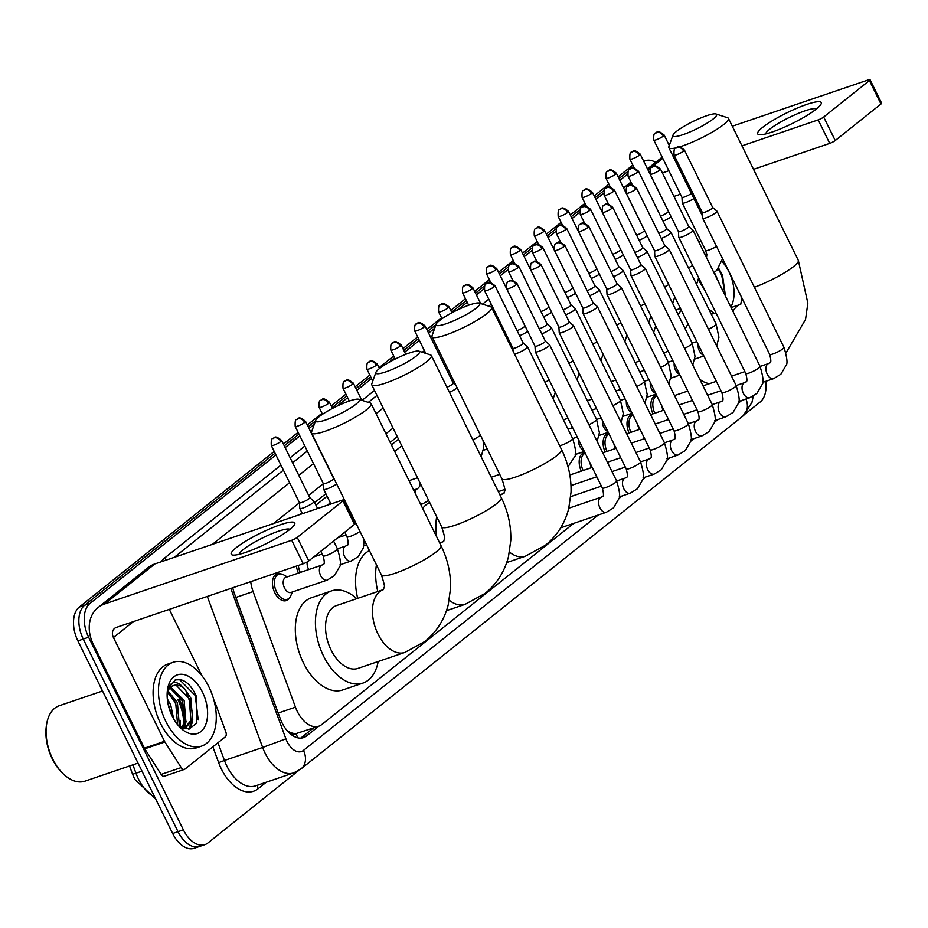 <?xml version="1.0" encoding="UTF-8"?>
<svg xmlns="http://www.w3.org/2000/svg" width="928" height="928" viewBox="0 0 928 928"><rect width="100%" height="100%" fill="white"/><g stroke="black" fill="none" stroke-linecap="round" stroke-linejoin="round"><path stroke-width="1.39" d="M298.433 573.075A14.164 8.503 -108.8 0 1 296.473 566.08M289.374 597.968A14.164 8.503 -108.8 0 1 286.253 600.602A14.164 8.503 -108.8 0 1 274.781 592.702A14.164 8.503 -108.8 0 1 277.124 573.782A14.164 8.503 -108.8 0 1 281.207 573.968M499.612 474.382A14.164 8.503 -108.8 0 1 498.928 472.723M581.264 471.122A14.164 8.503 -108.8 0 1 583.863 452.748A14.164 8.503 -108.8 0 1 584.86 452.516M605.172 452.04A14.164 8.503 -108.8 0 1 607.77 433.654A14.164 8.503 -108.8 0 1 608.768 433.422M629.08 432.947A14.164 8.503 -108.8 0 1 631.678 414.572A14.164 8.503 -108.8 0 1 632.676 414.34M652.987 413.853A14.164 8.503 -108.8 0 1 655.574 395.479A14.164 8.503 -108.8 0 1 656.583 395.247M250.734 581.647A26.564 15.95 71.2 0 0 253.1 591.588L295.452 707.171A26.564 15.95 71.2 0 0 297.262 711.405A26.564 15.95 71.2 0 0 318.768 726.218A26.564 15.95 71.2 0 0 321.761 724.559L573.713 523.38M286.601 730.301L289.687 732.122A8.851 5.313 71.2 0 0 296.009 733.735A26.564 20.764 51.4 0 1 297.679 737.806M296.009 733.735L296.241 733.549A26.564 15.95 -108.8 0 1 289.687 732.122M512.79 347.965L511.896 348.673M398.53 439.199L391.407 444.883M327.085 496.248L315.926 505.157M296.241 733.549L318.768 726.218M401.789 445.823L394.667 451.507M330.345 502.872L327.456 505.18M704.538 289.675L698.262 279.862M232.766 587.772A26.564 15.95 71.2 0 0 234.471 593.7L280.233 718.574A26.564 15.95 71.2 0 0 282.042 722.808A26.564 15.95 71.2 0 0 303.549 737.609A26.564 15.95 71.2 0 0 306.542 735.962L318.733 726.23M313.374 728.051L301.182 737.783A26.564 15.95 -108.8 0 1 300.73 738.12M179.162 699.086A35.415 21.263 -108.8 0 1 184.904 719.977A35.415 21.263 -108.8 0 0 179.162 699.086M185.02 724.35A35.415 21.263 -108.8 0 1 184.753 728.376A35.415 21.263 -108.8 0 0 185.02 724.35M298.549 770.6L207.895 842.995A26.564 15.95 -108.8 0 1 204.891 844.654A26.564 15.95 -108.8 0 1 183.384 829.841L88.624 637.246A26.564 15.95 -108.8 0 1 90.004 603.42L275.941 454.952M765.693 381.362A26.564 15.95 -108.8 0 1 760.241 401.952L745.277 413.9M643.812 161.402A26.564 15.95 -108.8 0 1 645.354 160.718A26.564 15.95 -108.8 0 1 655.632 162.354M285.14 447.609L299.837 435.87M309.047 428.516L314.267 424.351M337.108 406.116L347.652 397.694M356.862 390.34L371.56 378.601M404.678 352.153L419.375 340.425M428.585 333.071L434.756 328.141M457.585 309.906L467.19 302.25M476.4 294.895L484.08 288.759M500.308 275.802L507.987 269.665M524.204 256.708L531.883 250.583M548.112 237.626L555.791 231.49M572.019 218.532L579.698 212.408M595.927 199.45L603.606 193.314M619.834 180.357L627.514 174.22M204.891 844.654L194.172 848.296A26.564 15.95 -108.8 0 1 172.666 833.495L77.894 640.9L83.253 639.067A26.564 15.95 -108.8 0 1 84.645 605.242L275.071 453.189L84.645 605.242A26.564 15.95 -108.8 0 0 83.253 639.067L178.025 831.674L83.253 639.067L88.624 637.246M199.532 846.475A26.564 15.95 -108.8 0 1 178.025 831.674A26.564 15.95 -108.8 0 0 199.532 846.475M284.281 445.846L298.978 434.107L284.281 445.846M308.189 426.752L315.497 420.906L308.189 426.752M332.085 407.659L346.782 395.931L332.085 407.659M355.992 388.577L370.69 376.838L355.992 388.577M388.426 362.674L394.597 357.744L388.426 362.674M403.808 350.39L418.505 338.662L403.808 350.39M427.715 331.308L435.974 324.707L427.715 331.308M451.623 312.214L466.32 300.486L451.623 312.214M475.53 293.132L484.52 285.94L475.53 293.132M488.743 282.576L490.228 281.393L488.743 282.576M499.438 274.038L508.428 266.858L499.438 274.038M512.65 263.482L514.135 262.299L512.65 263.482M523.346 254.945L532.336 247.764L523.346 254.945M536.558 244.4L538.043 243.217L536.558 244.4M547.253 235.863L556.243 228.682L547.253 235.863M560.466 225.307L561.95 224.124L560.466 225.307M571.149 216.769L580.151 209.589L571.149 216.769M584.373 206.225L585.846 205.03L584.373 206.225M595.057 197.687L604.058 190.495L595.057 197.687M608.281 187.131L609.754 185.948L608.281 187.131M618.964 178.594L627.966 171.413L618.964 178.594M632.177 168.038L633.662 166.854L632.177 168.038M179.614 722.924A35.415 21.263 -108.8 0 1 179.649 726.624A35.415 21.263 -108.8 0 0 179.614 722.924M511.537 345.436L510.644 346.144M397.277 436.67L390.166 442.354M325.844 493.719L314.685 502.628M301.936 512.801L299.616 514.657M183.442 728.526A35.415 21.263 71.2 0 0 183.605 726.74M183.698 724.153A35.415 21.263 71.2 0 0 177.816 699.55M77.894 640.9A26.564 15.95 -108.8 0 1 79.286 607.074L274.201 451.426M283.411 444.083L298.108 432.344M307.319 424.989L322.016 413.25M331.226 405.896L345.924 394.168M355.134 386.814L369.831 375.074M379.03 367.72L393.739 355.981M402.938 348.638L417.635 336.899M426.845 329.544L441.542 317.805M450.753 310.451L465.45 298.723M474.66 291.369L489.358 279.63M498.568 272.275L513.265 260.536M522.476 253.182L537.173 241.454M546.383 234.1L561.08 222.36M570.291 215.006L584.988 203.278M594.198 195.924L608.896 184.185M618.094 176.83L631.632 166.019A26.564 15.95 -108.8 0 1 632.838 165.184M289.803 529.459A35.415 5.986 153.8 0 1 260.002 546.627A35.415 5.986 153.8 0 1 233.438 555.118A35.415 5.986 153.8 0 1 236.188 547.717A35.415 5.986 153.8 0 1 275.268 526.628A35.415 5.986 153.8 0 1 294.118 525.26A35.415 5.986 153.8 0 1 289.803 529.459M289.907 529.378A28.327 4.791 -26.2 0 0 269.862 534.574A28.327 4.791 -26.2 0 0 243.322 549.504A28.327 4.791 -26.2 0 0 239.262 554.294M213.811 699.816L214.565 701.359A4.431 2.656 71.2 0 1 214.867 702.067L225.829 731.96A4.431 2.656 71.2 0 1 225.295 736.89L184.939 769.115A4.431 2.656 71.2 0 1 184.44 769.382L164.337 776.226A4.431 2.656 -108.8 0 1 161.124 774.416L144.768 748.826A4.431 2.656 -108.8 0 1 144.408 748.177L93.334 644.38A35.415 27.678 51.4 0 1 98.043 607.585A35.415 27.678 51.4 0 1 104.736 603.942L291.717 540.27A4.431 0.742 -26.2 0 0 297.227 537.405L308.78 560.895A4.431 0.742 153.8 0 1 303.27 563.76L116.29 627.432A8.851 6.925 -128.6 0 0 114.62 628.337A8.851 6.925 -128.6 0 0 113.436 637.536L164.511 741.321A4.431 2.656 71.2 0 0 164.871 741.982L181.227 767.572A4.431 2.656 71.2 0 0 184.44 769.382M98.043 607.585L148.097 567.611A35.415 27.678 51.4 0 1 154.79 563.969L341.771 500.308A4.431 0.742 -26.2 0 1 343.58 500.076A4.431 0.742 -26.2 0 1 342.966 500.888L297.227 537.405M343.58 500.076L355.146 523.554A4.431 0.742 153.8 0 1 354.519 524.378L308.78 560.895M169.302 609.371L201.979 675.781M138.017 763.083L84.935 781.167A39.834 23.919 -108.8 0 1 63.568 774.149L62.605 773.244A38.071 22.852 -108.8 0 1 52.2 758.721A38.071 22.852 -108.8 0 1 46.4 725.638L46.609 724.327A39.834 23.919 -108.8 0 1 59.253 705.732L102.544 690.989M63.568 774.149A39.834 23.919 -108.8 0 1 52.676 758.953A39.834 23.919 -108.8 0 1 46.609 724.327M208.939 686.975A44.266 26.576 -108.8 0 1 201.631 746.1A44.266 26.576 -108.8 0 1 165.787 721.427A44.266 26.576 -108.8 0 1 173.095 662.302A44.266 26.576 -108.8 0 1 208.939 686.975M201.631 746.1L196.272 747.933A44.266 26.576 -108.8 0 1 160.428 723.248A44.266 26.576 -108.8 0 1 167.736 664.123L173.095 662.302M178.617 725.882L188.941 729.095L196.84 723.109L196.028 695.49C190.808 684.597 184.533 679.226 177.167 679.366L175.612 679.76L167.968 688.541C171.668 680.549 177.086 680.502 184.208 688.39A22.133 13.294 -108.8 0 0 173.524 685.525A22.133 13.294 -108.8 0 0 167.168 693.007M172.26 716.254A30.984 18.606 -108.8 0 1 167.539 689.33A30.984 18.606 -108.8 0 1 182.132 674.296A30.984 18.606 -108.8 0 1 202.466 692.137A30.984 18.606 -108.8 0 1 204.206 727.691A30.984 18.606 -108.8 0 1 180.74 728.074A30.984 18.606 -108.8 0 1 172.26 716.254M181.598 727.749L184.266 722.576L182.433 700.942L169.94 687.938M182.41 728.132L185.936 722.007L184.115 700.362L170.659 687.219M177.608 724.698L175.728 703.215L167.446 692.16M178.652 725.905L179.243 724.281L177.41 702.647L168.003 690.873M171.668 715.012L167.898 703.134M173.64 718.852L170.706 704.932L167.307 698.877M184.394 728.55L190.971 720.29L189.138 698.656L176.517 685.63L173.072 685.699M183.848 728.666L185.24 728.306L192.641 719.722L190.808 698.088L184.208 688.39M179 726.16L179.417 723.678M184.185 728.596L186.122 721.404M189.405 729.014L191.841 723.747L192.815 719.119M171.494 714.641L168.003 703.702M178.594 715.082L175.137 702.357L172.77 697.786M183.5 728.55L184.637 725.116M185.298 712.808L181.842 700.072L179.475 695.513M188.674 729.13L191.342 722.831M192.003 710.523L188.535 697.786L186.168 693.228M198.198 719.919L195.24 695.501L179.649 679.748L175.218 679.899M355.923 404.225A24.348 4.118 -26.2 0 0 358.707 399.272A24.348 4.118 -26.2 0 0 340.947 404.341A24.348 4.118 -26.2 0 0 319.058 416.776A24.348 4.118 -26.2 0 0 315.659 420.454A24.348 4.118 -26.2 0 0 330.38 418.203A24.348 4.118 -26.2 0 0 355.923 404.225M358.707 399.272L370.272 403.019A33.199 5.614 153.8 0 1 371.13 403.668A33.199 5.614 153.8 0 1 366.479 409.77A33.199 5.614 153.8 0 1 334.103 427.808A33.199 5.614 153.8 0 1 311.553 432.982A33.199 5.614 153.8 0 1 311.576 431.903L315.659 420.454M404.828 652.442A33.199 19.929 71.2 0 1 377.951 633.94A33.199 19.929 71.2 0 1 379.691 591.658A33.199 19.929 71.2 0 1 383.438 589.593L336.516 605.566A33.199 19.929 71.2 0 0 331.041 649.913A33.199 19.929 71.2 0 0 357.918 668.415L404.828 652.442L424.873 641.492C436.612 631.91 444.396 619.66 448.247 604.743L450.544 588.456C450.95 573.724 447.772 559.468 441.02 545.699L371.13 403.668M378.172 661.525A48.697 29.232 -108.8 0 1 362.918 683.089A48.697 29.232 -108.8 0 1 323.489 655.945A48.697 29.232 -108.8 0 1 331.528 590.904A48.697 29.232 -108.8 0 1 356.77 598.676M362.918 683.089L342.815 689.933A48.697 29.232 -108.8 0 1 303.386 662.789A48.697 29.232 -108.8 0 1 311.425 597.748L331.528 590.904M416.162 356.12A24.348 4.118 -26.2 0 0 418.946 351.178A24.348 4.118 -26.2 0 0 401.186 356.248A24.348 4.118 -26.2 0 0 379.308 368.671A24.348 4.118 -26.2 0 0 375.898 372.348A24.348 4.118 -26.2 0 0 390.618 370.098A24.348 4.118 -26.2 0 0 416.162 356.12M418.946 351.178L430.511 354.925A33.199 5.614 153.8 0 1 431.369 355.563A33.199 5.614 153.8 0 1 426.718 361.665A33.199 5.614 153.8 0 1 394.354 379.703A33.199 5.614 153.8 0 1 371.803 384.888A33.199 5.614 153.8 0 1 371.815 383.809L375.898 372.348M377.8 591.507A48.697 29.232 -108.8 0 1 376.432 564.827M357.686 598.351A48.697 29.232 -108.8 0 1 369.425 550.582M476.4 308.015A24.348 4.118 -26.2 0 0 479.184 303.073A24.348 4.118 -26.2 0 0 461.436 308.142A24.348 4.118 -26.2 0 0 439.547 320.566A24.348 4.118 -26.2 0 0 436.137 324.255A24.348 4.118 -26.2 0 0 450.857 321.993A24.348 4.118 -26.2 0 0 476.4 308.015M479.184 303.073L490.75 306.82A33.199 5.614 153.8 0 1 491.62 307.47A33.199 5.614 153.8 0 1 486.956 313.571A33.199 5.614 153.8 0 1 454.592 331.609A33.199 5.614 153.8 0 1 432.042 336.783A33.199 5.614 153.8 0 1 432.054 335.704L436.137 324.255M436.752 537.034A48.697 29.232 -108.8 0 1 436.67 516.722M422.681 508.428A48.697 29.232 -108.8 0 1 429.664 502.477M713.226 118.923A24.348 4.118 -26.2 0 0 715.998 113.97A24.348 4.118 -26.2 0 0 698.25 119.039A24.348 4.118 -26.2 0 0 676.361 131.474A24.348 4.118 -26.2 0 0 672.962 135.152A24.348 4.118 -26.2 0 0 687.671 132.901A24.348 4.118 -26.2 0 0 713.226 118.923M715.998 113.97L727.564 117.717A33.199 5.614 153.8 0 1 728.434 118.366A33.199 5.614 153.8 0 1 723.782 124.468A33.199 5.614 153.8 0 1 679.737 146.833M699.793 379.308A33.199 19.929 71.2 0 0 709.514 383.658M688.193 324.139A33.199 19.929 71.2 0 0 685.224 328.953M678.159 314.592A48.697 29.232 -108.8 0 1 681.419 310.37M708.876 309.36A48.697 29.232 -108.8 0 1 714.061 313.374M653.741 332.653A48.697 29.232 -108.8 0 1 655.783 325.948M675.92 147.865A33.199 5.614 153.8 0 1 668.856 147.68A33.199 5.614 153.8 0 1 668.879 146.601L672.962 135.152M506.734 288.724C506.433 283.933 506.955 281.59 508.312 281.683A5.754 4.501 -128.6 0 1 509.391 281.091A5.754 4.501 51.4 0 1 516.258 284.699A5.754 0.974 -26.2 0 1 510.644 287.831A5.754 0.974 -26.2 0 1 506.734 288.724L535.015 346.19A5.754 0.974 -26.2 0 1 534.992 346.121L535.317 351.77A7.969 1.346 -26.2 0 0 535.34 351.863A7.969 1.346 -26.2 0 0 538.6 351.445A7.969 1.346 -26.2 0 0 548.518 346.295A7.969 1.346 -26.2 0 0 549.631 344.833A7.969 1.346 -26.2 0 0 549.573 344.752L545.328 341.075A5.754 0.974 -26.2 0 0 545.293 341.052M535.015 346.19A5.754 0.974 -26.2 0 0 537.37 345.889A5.754 0.974 -26.2 0 0 544.527 342.165A5.754 0.974 -26.2 0 0 545.339 341.11L517.058 283.643C508.73 276.799 510.18 282.321 508.312 281.683M530.642 269.63C530.34 264.851 530.862 262.496 532.208 262.601A5.754 4.501 -128.6 0 1 533.298 262.009A5.754 4.501 51.4 0 1 540.166 265.617A5.754 0.974 -26.2 0 1 534.551 268.737A5.754 0.974 -26.2 0 1 530.642 269.63L558.923 327.097A5.754 0.974 -26.2 0 1 558.9 327.039L559.224 332.676A7.969 1.346 -26.2 0 0 559.248 332.781A7.969 1.346 -26.2 0 0 562.507 332.363A7.969 1.346 -26.2 0 0 572.425 327.201A7.969 1.346 -26.2 0 0 573.539 325.74A7.969 1.346 -26.2 0 0 573.481 325.658L569.235 321.993M558.923 327.097A5.754 0.974 -26.2 0 0 561.278 326.807A5.754 0.974 -26.2 0 0 568.435 323.083A5.754 0.974 -26.2 0 0 569.247 322.016A5.754 0.974 -26.2 0 0 569.2 321.97M582.807 307.98L583.12 313.594A7.969 1.346 -26.2 0 0 583.155 313.687A7.969 1.346 -26.2 0 0 586.415 313.27A7.969 1.346 -26.2 0 0 596.333 308.119A7.969 1.346 -26.2 0 0 597.446 306.658A7.969 1.346 -26.2 0 0 597.388 306.576L593.131 302.899A5.754 0.974 -26.2 0 1 593.154 302.934A5.754 0.974 -26.2 0 1 592.342 303.99A5.754 0.974 -26.2 0 1 585.185 307.713A5.754 0.974 -26.2 0 1 582.819 308.015A5.754 0.974 -26.2 0 1 582.807 307.945M606.715 288.852A5.754 0.974 -26.2 0 0 606.726 288.921L607.028 294.501A7.969 1.346 -26.2 0 0 607.051 294.594A7.969 1.346 -26.2 0 0 610.322 294.188A7.969 1.346 -26.2 0 0 620.24 289.026A7.969 1.346 -26.2 0 0 621.354 287.564A7.969 1.346 -26.2 0 0 621.296 287.483L617.039 283.817M578.457 231.455C578.156 226.664 578.678 224.321 580.023 224.425A5.754 4.501 -128.6 0 1 581.114 223.822A5.754 4.501 51.4 0 1 587.969 227.43A5.754 0.974 -26.2 0 1 582.366 230.562A5.754 0.974 -26.2 0 1 578.457 231.455L606.726 288.921A5.754 0.974 -26.2 0 0 609.093 288.62A5.754 0.974 -26.2 0 0 616.25 284.896A5.754 0.974 -26.2 0 0 617.062 283.84A5.754 0.974 -26.2 0 0 617.016 283.782M591.577 467.608A7.969 4.779 -108.8 0 1 591.24 466.97A7.969 4.779 -108.8 0 1 590.022 463.014M630.622 269.77A5.754 0.974 -26.2 0 0 630.634 269.839L630.936 275.419A7.969 1.346 -26.2 0 0 630.959 275.512A7.969 1.346 -26.2 0 0 634.23 275.094A7.969 1.346 -26.2 0 0 644.148 269.944A7.969 1.346 -26.2 0 0 645.262 268.47A7.969 1.346 -26.2 0 0 645.204 268.401L640.946 264.724M602.365 212.373C602.063 207.582 602.585 205.227 603.931 205.332A5.754 4.501 -128.6 0 1 605.021 204.74A5.754 4.501 51.4 0 1 611.877 208.348A5.754 0.974 -26.2 0 1 606.274 211.468A5.754 0.974 -26.2 0 1 602.365 212.373L630.634 269.839A5.754 0.974 -26.2 0 0 633 269.538A5.754 0.974 -26.2 0 0 640.158 265.814A5.754 0.974 -26.2 0 0 640.97 264.758A5.754 0.974 -26.2 0 0 640.923 264.7M583.109 470.496A13.282 7.969 -108.8 0 1 585.22 453.224L581.346 454.534M615.484 448.526A7.969 4.779 -108.8 0 1 615.148 447.888A7.969 4.779 -108.8 0 1 613.93 443.92M668.056 250.85A7.969 1.346 -26.2 0 0 669.169 249.388A7.969 1.346 -26.2 0 0 669.111 249.307L664.854 245.63A5.754 0.974 -26.2 0 1 664.866 245.665A5.754 0.974 -26.2 0 1 664.065 246.72A5.754 0.974 -26.2 0 1 656.896 250.444A5.754 0.974 -26.2 0 1 654.542 250.746L654.843 256.325A7.969 1.346 -26.2 0 0 654.866 256.418A7.969 1.346 -26.2 0 0 658.138 256A7.969 1.346 -26.2 0 0 668.056 250.85M654.53 250.676A5.754 0.974 -26.2 0 0 654.542 250.746L626.261 193.279A5.754 0.974 -26.2 0 0 630.17 192.386A5.754 0.974 -26.2 0 0 635.784 189.254A5.754 0.974 -26.2 0 0 636.596 188.198L664.866 245.665M607.016 451.402A13.282 7.969 -108.8 0 1 609.116 434.142L605.253 435.452M639.392 429.432A7.969 4.779 -108.8 0 1 639.056 428.794A7.969 4.779 -108.8 0 1 637.838 424.827M691.952 231.756A7.969 1.346 -26.2 0 0 693.077 230.295A7.969 1.346 -26.2 0 0 693.019 230.214L688.762 226.548A5.754 0.974 -26.2 0 0 688.738 226.525A5.754 0.974 -26.2 0 1 687.973 227.638A5.754 0.974 -26.2 0 1 680.804 231.35A5.754 0.974 -26.2 0 1 678.449 231.652L678.751 237.232A7.969 1.346 -26.2 0 0 678.774 237.336A7.969 1.346 -26.2 0 0 682.045 236.918A7.969 1.346 -26.2 0 0 691.952 231.756M678.438 231.582A5.754 0.974 -26.2 0 0 678.449 231.652L650.168 174.186A5.754 0.974 -26.2 0 0 654.078 173.292A5.754 0.974 -26.2 0 0 659.692 170.16A5.754 0.974 -26.2 0 0 660.504 169.105L688.773 226.571M630.924 432.32A13.282 7.969 -108.8 0 1 633.024 415.048L629.161 416.359M663.3 410.35A7.969 4.779 -108.8 0 1 662.963 409.712A7.969 4.779 -108.8 0 1 661.745 405.745M674.076 155.104C673.774 150.313 674.296 147.97 675.654 148.062A5.754 4.501 -128.6 0 1 676.744 147.471A5.754 4.501 51.4 0 1 683.6 151.078A5.754 0.974 -26.2 0 1 677.985 154.199A5.754 0.974 -26.2 0 1 674.076 155.104L702.357 212.57A5.754 0.974 -26.2 0 1 702.334 212.5L702.658 218.15A7.969 1.346 -26.2 0 0 702.682 218.242A7.969 1.346 -26.2 0 0 705.953 217.825A7.969 1.346 -26.2 0 0 715.859 212.674A7.969 1.346 -26.2 0 0 716.984 211.213A7.969 1.346 -26.2 0 0 716.915 211.132L712.669 207.454M702.357 212.57A5.754 0.974 -26.2 0 0 704.712 212.268A5.754 0.974 -26.2 0 0 711.88 208.545A5.754 0.974 -26.2 0 0 712.681 207.489A5.754 0.974 -26.2 0 0 712.634 207.431M654.832 413.227A13.282 7.969 -108.8 0 1 656.931 395.966L653.057 397.265M514.53 354.044A7.969 1.346 -26.2 0 0 516.513 353.498A7.969 1.346 -26.2 0 0 524.088 349.926A7.969 1.346 -26.2 0 0 527.545 346.875A7.969 1.346 -26.2 0 0 527.487 346.805L523.23 343.128A5.754 0.974 -26.2 0 1 523.241 343.163A5.754 0.974 -26.2 0 1 522.441 344.218A5.754 0.974 -26.2 0 1 515.284 347.942A5.754 0.974 -26.2 0 1 512.917 348.244L513.068 351.062M512.906 348.174A5.754 0.974 -26.2 0 0 512.917 348.244L484.648 290.777A5.754 0.974 -26.2 0 0 488.546 289.872A5.754 0.974 -26.2 0 0 494.16 286.752A5.754 0.974 -26.2 0 0 494.972 285.696L523.241 343.163M539.284 328.814A5.754 0.974 -26.2 0 0 546.348 325.125A5.754 0.974 -26.2 0 0 547.149 324.069A5.754 0.974 -26.2 0 0 547.114 324.011M541.79 333.894A7.969 1.346 -26.2 0 0 551.452 327.793A7.969 1.346 -26.2 0 0 551.394 327.712L547.137 324.034M563.192 309.72A5.754 0.974 -26.2 0 0 570.256 306.043A5.754 0.974 -26.2 0 0 571.056 304.976A5.754 0.974 -26.2 0 0 571.01 304.929M565.697 314.812A7.969 1.346 -26.2 0 0 575.36 308.699A7.969 1.346 -26.2 0 0 575.29 308.618L571.045 304.952L542.787 247.509C534.447 240.677 535.897 246.187 534.029 245.56A5.754 4.501 -128.6 0 1 535.12 244.969A5.754 4.501 51.4 0 1 541.975 248.565A5.754 0.974 -26.2 0 0 542.787 247.509M587.099 290.638A5.754 0.974 -26.2 0 0 594.164 286.949A5.754 0.974 -26.2 0 0 594.964 285.894A5.754 0.974 -26.2 0 0 594.918 285.836M589.605 295.719A7.969 1.346 -26.2 0 0 599.268 289.606A7.969 1.346 -26.2 0 0 599.198 289.536L594.952 285.859L566.683 228.427C558.354 221.583 559.804 227.093 557.937 226.467A5.754 4.501 -128.6 0 1 559.016 225.875A5.754 4.501 51.4 0 1 565.883 229.483A5.754 0.974 -26.2 0 0 566.683 228.427M611.007 271.544A5.754 0.974 -26.2 0 0 618.06 267.856A5.754 0.974 -26.2 0 0 618.872 266.8A5.754 0.974 -26.2 0 0 618.825 266.742M613.512 276.637A7.969 1.346 -26.2 0 0 623.164 270.524A7.969 1.346 -26.2 0 0 623.106 270.442L618.86 266.765M634.914 252.462A5.754 0.974 -26.2 0 0 641.967 248.774A5.754 0.974 -26.2 0 0 642.779 247.718A5.754 0.974 -26.2 0 0 642.733 247.66L647.013 251.36A7.969 1.346 -26.2 0 1 647.071 251.43A7.969 1.346 -26.2 0 1 637.42 257.543M658.822 233.369A5.754 0.974 -26.2 0 0 665.875 229.68A5.754 0.974 -26.2 0 0 666.687 228.624A5.754 0.974 -26.2 0 0 666.64 228.566L670.921 232.267A7.969 1.346 -26.2 0 1 670.979 232.348A7.969 1.346 -26.2 0 1 661.328 238.45M327.155 580.128L290.963 592.458A7.969 4.779 -108.8 0 1 284.513 588.016A7.969 4.779 -108.8 0 1 285.824 577.367L322.016 565.048A7.969 4.779 -108.8 0 0 320.879 565.755A7.969 4.779 -108.8 0 0 320.694 575.696A7.969 4.779 -108.8 0 0 327.155 580.128L334.312 575.743L339.474 566.927C341.272 565.256 340.588 559.236 337.432 548.854L333.604 541.07M299.442 502.698A5.754 0.974 -26.2 0 0 299.466 502.767L299.767 508.347A7.969 1.346 -26.2 0 0 299.79 508.44A7.969 1.346 -26.2 0 0 303.05 508.022A7.969 1.346 -26.2 0 0 310.625 504.449A7.969 1.346 -26.2 0 0 314.082 501.398A7.969 1.346 -26.2 0 0 314.024 501.329L309.766 497.652M292.355 591.983L290.824 595.683A13.282 7.969 -108.8 0 1 287.309 599.314A13.282 7.969 -108.8 0 1 276.556 591.902A13.282 7.969 -108.8 0 1 278.748 574.165A13.282 7.969 -108.8 0 1 283.748 574.908L287.216 576.891M271.301 445.533C270.999 440.742 271.521 438.399 272.867 438.492A5.754 4.501 -128.6 0 1 273.957 437.9A5.754 4.501 51.4 0 1 280.813 441.508A5.754 0.974 -26.2 0 1 275.21 444.64A5.754 0.974 -26.2 0 1 271.301 445.533L299.466 502.767A5.754 0.974 -26.2 0 0 301.82 502.466A5.754 0.974 -26.2 0 0 308.978 498.742A5.754 0.974 -26.2 0 0 309.79 497.686A5.754 0.974 -26.2 0 0 309.743 497.628M308.757 569.56A7.969 4.779 -108.8 0 1 308.421 568.922A7.969 4.779 -108.8 0 1 307.214 561.939M323.35 483.604A5.754 0.974 -26.2 0 0 323.362 483.674L323.663 489.253A7.969 1.346 -26.2 0 0 323.698 489.346A7.969 1.346 -26.2 0 0 326.958 488.928A7.969 1.346 -26.2 0 0 336.644 483.964M295.208 426.439C294.907 421.648 295.429 419.305 296.774 419.41A5.754 4.501 -128.6 0 1 297.865 418.818A5.754 4.501 51.4 0 1 304.72 422.414A5.754 0.974 -26.2 0 1 299.118 425.546A5.754 0.974 -26.2 0 1 295.208 426.439L323.362 483.674A5.754 0.974 -26.2 0 0 325.728 483.372A5.754 0.974 -26.2 0 0 332.885 479.648A5.754 0.974 -26.2 0 0 333.697 478.593A5.754 0.974 -26.2 0 0 333.651 478.535L334.208 479.022M300.289 572.448A13.282 7.969 -108.8 0 1 298.352 565.442M446.971 387.266A5.754 0.974 -26.2 0 0 452.423 384.204A5.754 0.974 -26.2 0 0 453.224 383.148A5.754 0.974 -26.2 0 0 453.177 383.09M449.454 392.312A7.969 1.346 -26.2 0 0 457.098 387.718M517.082 330.623A5.754 0.974 -26.2 0 0 524.134 326.934A5.754 0.974 -26.2 0 0 524.946 325.879A5.754 0.974 -26.2 0 0 524.9 325.821M519.587 335.716A7.969 1.346 -26.2 0 0 527.719 331.377M540.989 311.541A5.754 0.974 -26.2 0 0 548.042 307.852A5.754 0.974 -26.2 0 0 548.854 306.797A5.754 0.974 -26.2 0 0 548.808 306.739M543.483 316.622A7.969 1.346 -26.2 0 0 551.626 312.284M564.897 292.448A5.754 0.974 -26.2 0 0 571.95 288.759A5.754 0.974 -26.2 0 0 572.762 287.703A5.754 0.974 -26.2 0 0 572.715 287.645M567.391 297.54A7.969 1.346 -26.2 0 0 575.534 293.202M588.804 273.354A5.754 0.974 -26.2 0 0 595.857 269.677A5.754 0.974 -26.2 0 0 596.669 268.61A5.754 0.974 -26.2 0 0 596.623 268.563M591.298 278.446A7.969 1.346 -26.2 0 0 599.442 274.108M612.7 254.272A5.754 0.974 -26.2 0 0 619.765 250.583A5.754 0.974 -26.2 0 0 620.565 249.528A5.754 0.974 -26.2 0 0 620.53 249.47M615.206 259.353A7.969 1.346 -26.2 0 0 623.349 255.014M636.608 235.178A5.754 0.974 -26.2 0 0 643.672 231.49A5.754 0.974 -26.2 0 0 644.473 230.434A5.754 0.974 -26.2 0 0 644.438 230.376M639.114 240.271A7.969 1.346 -26.2 0 0 647.257 235.932M660.516 216.096A5.754 0.974 -26.2 0 0 667.58 212.408A5.754 0.974 -26.2 0 0 668.38 211.352A5.754 0.974 -26.2 0 0 668.334 211.294M663.021 221.177A7.969 1.346 -26.2 0 0 671.164 216.839M681.941 197.27A5.754 0.974 -26.2 0 0 681.964 197.339L682.266 202.919A7.969 1.346 -26.2 0 0 682.289 203.012A7.969 1.346 -26.2 0 0 685.548 202.594A7.969 1.346 -26.2 0 0 693.889 198.557M653.799 140.105C653.498 135.314 654.02 132.971 655.377 133.075A5.754 4.501 -128.6 0 1 656.456 132.472A5.754 4.501 51.4 0 1 663.323 136.08A5.754 0.974 -26.2 0 1 657.708 139.212A5.754 0.974 -26.2 0 1 653.799 140.105L681.964 197.339A5.754 0.974 -26.2 0 0 684.319 197.038A5.754 0.974 -26.2 0 0 691.36 193.407M816.257 109.086A35.415 5.986 153.8 0 1 786.468 126.254A35.415 5.986 153.8 0 1 759.893 134.746A35.415 5.986 153.8 0 1 762.642 127.345A35.415 5.986 153.8 0 1 801.734 106.256A35.415 5.986 153.8 0 1 820.572 104.887A35.415 5.986 153.8 0 1 816.257 109.086M816.373 108.994A28.327 4.791 -26.2 0 0 796.328 114.202A28.327 4.791 -26.2 0 0 769.788 129.131A28.327 4.791 -26.2 0 0 765.728 133.922M623.593 187.99A35.415 27.678 51.4 0 1 624.498 187.212A35.415 27.678 51.4 0 1 631.191 183.57L631.62 183.419M662.383 172.944L668.868 170.74M741.959 145.847L818.171 119.898A4.431 0.742 -26.2 0 0 823.681 117.032L835.235 140.522A4.431 0.742 153.8 0 1 829.725 143.388L753.513 169.337M869.42 80.516A4.431 0.742 -26.2 0 0 870.046 79.704L881.6 103.182A4.431 0.742 153.8 0 1 880.974 104.006L869.42 80.516L823.681 117.032M870.046 79.704A4.431 0.742 -26.2 0 0 868.225 79.936L732.296 126.22M880.974 104.006L835.235 140.522M680.433 194.219L673.948 196.434M704.839 254.202A30.984 18.606 -108.8 0 1 706.753 253.912M721.984 261.499A30.984 18.606 -108.8 0 1 728.921 271.765A30.984 18.606 -108.8 0 1 730.835 307.04M725.476 296.136L722.483 275.117L718.643 268.238M719.165 283.318L714.351 272.345M699.55 241.918L698.9 242.138A44.266 26.576 -108.8 0 1 699.55 241.918A44.266 26.576 -108.8 0 1 701.208 241.454M703.958 288.782L703.807 288.202M725.255 295.707L721.706 275.129L718.202 268.807M278.203 713.04L295.452 707.171M235.851 597.458L253.1 591.588M301.182 737.783L306.542 735.962M230.794 588.445L285.905 738.839A17.702 10.626 71.2 0 0 287.112 741.658A17.702 10.626 71.2 0 0 303.444 750.427L598.258 515.017M293.747 772.862A35.415 21.263 -108.8 0 1 265.072 753.118A35.415 21.263 -108.8 0 1 262.659 747.469L224.46 760.473A35.415 21.263 71.2 0 0 226.873 766.122A35.415 21.263 71.2 0 0 255.548 785.865L293.747 772.862L301.09 768.825A17.702 13.839 -128.6 0 0 303.444 750.427M266.255 782.223L258.123 788.719A4.431 3.457 51.4 0 1 257.961 785.042M258.123 788.719A39.834 23.919 -108.8 0 1 221.363 768.987A39.834 23.919 -108.8 0 1 218.648 762.63L212.86 746.82M161.147 561.811A39.834 23.919 -108.8 0 1 164.708 557.948L280.94 465.137M290.151 457.782L304.848 446.043M362.059 400.362L374.518 390.421M422.298 352.257L424.386 350.598M433.596 343.244L434.756 342.316M482.537 304.164L488.778 299.176M505.308 285.975L506.224 285.256M529.215 266.893L530.12 266.162M553.123 247.799L554.028 247.08M577.03 228.717L577.668 228.195A39.834 23.919 -108.8 0 1 577.935 227.998M90.004 603.42L79.286 607.074M183.384 829.841L172.666 833.495M285.905 738.839L262.659 747.469L207.315 596.437M217.964 742.748L224.46 760.473L218.648 762.63M212.396 544.353L289.594 482.711M298.804 475.356L313.502 463.617M376.06 413.668L383.171 407.995M442.238 360.83L443.41 359.89M496.538 317.469L497.431 316.761M491.248 304.198L488.766 306.182M437.227 347.327L436.056 348.267M376.988 395.432L368.288 402.381M307.319 451.066L292.622 462.794M283.411 470.148L174.197 557.368M618.79 498.626L622.166 495.935M642.698 479.532L646.074 476.841M666.606 460.45L669.981 457.748M690.513 441.357L693.889 438.666M714.421 422.263L717.796 419.572M738.328 403.181L741.692 400.49M507.303 336.818L506.41 337.537M453.282 379.958L452.11 380.886M393.043 428.063L385.932 433.736M323.35 483.708L308.676 495.424M299.454 502.79L273.424 523.578M166.437 560.002A4.431 3.457 51.4 0 1 164.708 557.948M753.246 396.163L751.924 402.508L742.968 415.988A17.702 13.839 -128.6 0 0 745.973 399.028M132.901 764.834L135.987 773.268A35.415 21.263 71.2 0 0 138.4 778.917A35.415 21.263 71.2 0 0 154.848 797.28M155.649 798.915L134.78 779.381L132.6 774.277L142.019 771.214M631.632 166.019L633.024 165.555M154.79 563.969L104.736 603.942M354.519 524.378L342.966 500.888M133.4 621.598L113.436 637.536M144.408 748.177L164.511 741.321M303.27 563.76L291.717 540.27M164.871 741.982L144.768 748.826M161.124 774.416L181.227 767.572M180.102 720.267A35.415 21.263 -108.8 0 1 180.299 727.03M383.45 589.605L384.111 587.227C385.132 587.853 384.25 583.782 381.443 575.012A33.199 5.614 -26.2 0 0 403.993 569.838A33.199 5.614 -26.2 0 0 436.357 551.789A33.199 5.614 -26.2 0 0 441.02 545.699M449.245 600.219A33.199 19.929 71.2 0 0 465.079 604.348L485.124 593.398C496.851 583.816 504.635 571.567 508.486 556.638L510.794 540.351C511.2 525.619 508.022 511.363 501.259 497.594L431.369 355.563M439.628 542.868L443.619 541.569L444.35 539.122C445.382 539.748 444.489 535.676 441.682 526.907A33.199 5.614 -26.2 0 0 464.232 521.733A33.199 5.614 -26.2 0 0 496.608 503.695A33.199 5.614 -26.2 0 0 501.259 497.594M443.77 541.453L443.677 541.488A33.199 19.929 71.2 0 0 439.953 543.53M509.484 552.114A33.199 19.929 71.2 0 0 525.318 556.243L545.362 545.293C557.09 535.711 564.885 523.462 568.725 508.544L571.033 492.246C571.439 477.514 568.261 463.269 561.498 449.488L491.62 307.47M499.867 494.763L503.858 493.476L504.588 491.016C505.621 491.654 504.728 487.583 501.92 478.802A33.199 5.614 -26.2 0 0 524.471 473.628A33.199 5.614 -26.2 0 0 556.846 455.59A33.199 5.614 -26.2 0 0 561.498 449.488M504.008 493.348L503.916 493.383A33.199 19.929 71.2 0 0 500.192 495.436M754.394 287.251A33.199 5.614 -26.2 0 0 793.66 266.487A33.199 5.614 -26.2 0 0 798.324 260.397L728.434 118.366M731.102 307.574L740.73 304.291A33.199 19.929 71.2 0 0 736.983 306.356A33.199 19.929 71.2 0 0 732.946 311.321M625.124 478.094L626.272 477.398C627.757 477.56 627.746 474.742 626.238 468.93A7.969 1.346 -26.2 0 0 631.655 467.689A7.969 1.346 -26.2 0 0 639.415 463.362A7.969 1.346 -26.2 0 0 639.647 463.165A7.969 1.346 -26.2 0 0 640.54 461.889C643.696 472.271 644.368 478.303 642.582 479.973L637.42 488.778L630.263 493.174A7.969 4.779 -108.8 0 1 623.802 488.731A7.969 4.779 -108.8 0 1 623.987 478.79A7.969 4.779 -108.8 0 1 625.124 478.094L616.633 480.982C619.788 491.364 620.461 497.385 618.674 499.067L613.512 507.871L606.355 512.268A7.969 4.779 -108.8 0 1 599.894 507.825A7.969 4.779 -108.8 0 1 600.08 497.884A7.969 4.779 -108.8 0 1 601.216 497.176L602.376 496.48C603.85 496.654 603.838 493.835 602.33 488.012A7.969 1.346 -26.2 0 0 607.747 486.771A7.969 1.346 -26.2 0 0 615.508 482.444A7.969 1.346 -26.2 0 0 615.74 482.258A7.969 1.346 -26.2 0 0 616.633 480.982L549.631 344.833M516.258 284.699A5.754 0.974 -26.2 0 0 517.058 283.643M540.166 265.617A5.754 0.974 -26.2 0 0 540.966 264.55L569.247 322.016M564.062 246.523A5.754 4.501 51.4 0 0 557.206 242.916A5.754 4.501 -128.6 0 0 556.116 243.507C554.77 243.414 554.248 245.758 554.55 250.548A5.754 0.974 -26.2 0 0 558.459 249.644A5.754 0.974 -26.2 0 0 564.062 246.523A5.754 0.974 -26.2 0 0 564.874 245.468L593.154 302.934M672.939 439.907L674.088 439.211C675.572 439.385 675.561 436.566 674.053 430.754A7.969 1.346 -26.2 0 0 679.458 429.513A7.969 1.346 -26.2 0 0 687.23 425.175A7.969 1.346 -26.2 0 0 687.462 424.989A7.969 1.346 -26.2 0 0 688.344 423.713C691.499 434.095 692.184 440.127 690.397 441.798L685.235 450.602L678.066 454.998A7.969 4.779 -108.8 0 1 671.617 450.556A7.969 4.779 -108.8 0 1 671.802 440.614A7.969 4.779 -108.8 0 1 672.939 439.907L664.448 442.807C667.603 453.189 668.276 459.209 666.49 460.891L661.328 469.696L654.159 474.092A7.969 4.779 -108.8 0 1 647.709 469.649A7.969 4.779 -108.8 0 1 647.895 459.708A7.969 4.779 -108.8 0 1 649.032 459L650.18 458.304C651.665 458.478 651.653 455.66 650.145 449.836A7.969 1.346 -26.2 0 0 655.562 448.595A7.969 1.346 -26.2 0 0 663.323 444.268A7.969 1.346 -26.2 0 0 663.555 444.083A7.969 1.346 -26.2 0 0 664.448 442.807L597.446 306.658M587.969 227.43A5.754 0.974 -26.2 0 0 588.781 226.374L617.062 283.84M720.743 401.731L721.903 401.035C723.388 401.209 723.364 398.39 721.868 392.567A7.969 1.346 -26.2 0 0 727.274 391.326A7.969 1.346 -26.2 0 0 735.046 386.999A7.969 1.346 -26.2 0 0 735.278 386.814A7.969 1.346 -26.2 0 0 736.159 385.538C739.314 395.92 739.999 401.94 738.201 403.622L733.05 412.426L725.882 416.823A7.969 4.779 -108.8 0 1 719.432 412.38A7.969 4.779 -108.8 0 1 719.606 402.439A7.969 4.779 -108.8 0 1 720.743 401.731L712.252 404.62C715.407 415.002 716.091 421.034 714.305 422.704L709.143 431.508L701.974 435.905A7.969 4.779 -108.8 0 1 695.524 431.462A7.969 4.779 -108.8 0 1 695.698 421.532A7.969 4.779 -108.8 0 1 696.835 420.825L697.995 420.129C699.48 420.303 699.468 417.472 697.96 411.661A7.969 1.346 -26.2 0 0 703.366 410.42A7.969 1.346 -26.2 0 0 711.138 406.093A7.969 1.346 -26.2 0 0 711.37 405.896A7.969 1.346 -26.2 0 0 712.252 404.631L645.262 268.47M611.877 208.348A5.754 0.974 -26.2 0 0 612.689 207.292L640.97 264.758M635.784 189.254A5.754 4.501 51.4 0 0 628.929 185.646A5.754 4.501 -128.6 0 0 627.838 186.238C626.493 186.145 625.959 188.488 626.261 193.279M659.692 170.16A5.754 4.501 51.4 0 0 652.836 166.564A5.754 4.501 -128.6 0 0 651.746 167.156C650.389 167.052 649.867 169.395 650.168 174.186M768.558 363.556L769.718 362.86C771.191 363.034 771.18 360.215 769.672 354.392A7.969 1.346 -26.2 0 0 775.089 353.15A7.969 1.346 -26.2 0 0 782.861 348.824A7.969 1.346 -26.2 0 0 783.093 348.626A7.969 1.346 -26.2 0 0 783.974 347.362C787.13 357.744 787.814 363.764 786.016 365.435L780.866 374.251L773.697 378.636A7.969 4.779 -108.8 0 1 767.247 374.204A7.969 4.779 -108.8 0 1 767.421 364.263A7.969 4.779 -108.8 0 1 768.558 363.556L760.067 366.444C763.222 376.826 763.906 382.858 762.108 384.528L756.958 393.333L749.789 397.729A7.969 4.779 -108.8 0 1 743.34 393.286A7.969 4.779 -108.8 0 1 743.514 383.345A7.969 4.779 -108.8 0 1 744.65 382.649L745.81 381.953C747.284 382.116 747.272 379.297 745.776 373.485A7.969 1.346 -26.2 0 0 751.181 372.244A7.969 1.346 -26.2 0 0 758.953 367.917A7.969 1.346 -26.2 0 0 759.185 367.72A7.969 1.346 -26.2 0 0 760.067 366.444L693.077 230.295M683.6 151.078A5.754 0.974 -26.2 0 0 684.4 150.023L712.681 207.489M494.16 286.752A5.754 4.501 51.4 0 0 487.304 283.144A5.754 4.501 -128.6 0 0 486.214 283.736C484.868 283.632 484.335 285.986 484.648 290.777M559.642 445.718A7.969 1.346 -26.2 0 0 561.626 445.173A7.969 1.346 -26.2 0 0 571.776 439.837A7.969 1.346 -26.2 0 0 572.657 438.561C575.812 448.943 576.497 454.964 574.699 456.646L568.029 466.772M518.068 267.658A5.754 4.501 51.4 0 0 511.212 264.051A5.754 4.501 -128.6 0 0 510.122 264.642C508.776 264.55 508.242 266.893 508.544 271.684A5.754 0.974 -26.2 0 0 512.453 270.79A5.754 0.974 -26.2 0 0 518.068 267.658A5.754 0.974 -26.2 0 0 518.88 266.603L547.149 324.069M583.932 450.625A7.969 4.779 -108.8 0 1 579.826 446.31A7.969 4.779 -108.8 0 1 578.573 439.733M588.944 424.711A7.969 1.346 -26.2 0 0 595.672 420.744A7.969 1.346 -26.2 0 0 596.565 419.468L599.395 432.75L597.122 441.345M534.029 245.56C532.672 245.456 532.15 247.799 532.452 252.59A5.754 0.974 -26.2 0 0 536.361 251.697A5.754 0.974 -26.2 0 0 541.975 248.565M607.84 431.532A7.969 4.779 -108.8 0 1 603.734 427.228A7.969 4.779 -108.8 0 1 602.481 420.639M612.851 405.617A7.969 1.346 -26.2 0 0 619.579 401.65A7.969 1.346 -26.2 0 0 620.472 400.386L623.303 413.656L621.029 422.252M557.937 226.467C556.58 226.374 556.058 228.717 556.359 233.508A5.754 0.974 -26.2 0 0 560.268 232.603A5.754 0.974 -26.2 0 0 565.883 229.483M631.748 412.45A7.969 4.779 -108.8 0 1 627.641 408.134A7.969 4.779 -108.8 0 1 626.388 401.546M636.747 386.524A7.969 1.346 -26.2 0 0 643.487 382.568A7.969 1.346 -26.2 0 0 644.38 381.292L647.21 394.574L644.937 403.17M589.79 210.389A5.754 4.501 51.4 0 0 582.923 206.782A5.754 4.501 -128.6 0 0 581.844 207.373C580.487 207.28 579.965 209.624 580.267 214.414A5.754 0.974 -26.2 0 0 584.176 213.521A5.754 0.974 -26.2 0 0 589.79 210.389A5.754 0.974 -26.2 0 0 590.591 209.334L618.872 266.8M655.655 393.356A7.969 4.779 -108.8 0 1 651.549 389.041A7.969 4.779 -108.8 0 1 650.284 382.464M660.655 367.442A7.969 1.346 -26.2 0 0 667.394 363.474A7.969 1.346 -26.2 0 0 668.276 362.198L671.118 375.48L668.844 384.076M613.698 191.307A5.754 4.501 51.4 0 0 606.831 187.7A5.754 4.501 -128.6 0 0 605.752 188.291C604.395 188.187 603.873 190.542 604.174 195.332A5.754 0.974 -26.2 0 0 608.084 194.428A5.754 0.974 -26.2 0 0 613.698 191.307A5.754 0.974 -26.2 0 0 614.498 190.24L642.779 247.718M679.563 374.274A7.969 4.779 -108.8 0 1 675.456 369.959A7.969 4.779 -108.8 0 1 674.192 363.37M684.562 348.348A7.969 1.346 -26.2 0 0 691.302 344.392A7.969 1.346 -26.2 0 0 692.184 343.116L695.026 356.387L692.752 364.982M637.606 172.214A5.754 4.501 51.4 0 0 630.738 168.606A5.754 4.501 -128.6 0 0 629.648 169.198C628.302 169.105 627.78 171.448 628.082 176.239A5.754 0.974 -26.2 0 0 631.991 175.346A5.754 0.974 -26.2 0 0 637.606 172.214A5.754 0.974 -26.2 0 0 638.406 171.158L666.687 228.624M703.47 355.18A7.969 4.779 -108.8 0 1 699.364 350.865A7.969 4.779 -108.8 0 1 698.1 344.288M708.47 329.254A7.969 1.346 -26.2 0 0 715.21 325.299A7.969 1.346 -26.2 0 0 716.091 324.023L718.933 337.305L716.66 345.9M322.016 565.048L323.176 564.352C324.649 564.526 324.638 561.695 323.13 555.884A7.969 1.346 -26.2 0 0 326.401 555.466A7.969 1.346 -26.2 0 0 336.551 550.118A7.969 1.346 -26.2 0 0 337.432 548.854L345.924 545.954A7.969 4.779 -108.8 0 0 344.787 546.662A7.969 4.779 -108.8 0 0 344.601 556.603A7.969 4.779 -108.8 0 0 351.062 561.046L358.22 556.649L363.382 547.845L364.147 539.852M280.813 441.508A5.754 0.974 -26.2 0 0 281.625 440.452L309.79 497.686M345.924 545.954L347.072 545.258C348.557 545.432 348.545 542.613 347.037 536.802A7.969 1.346 -26.2 0 0 350.308 536.384A7.969 1.346 -26.2 0 0 359.983 531.408M304.72 422.414A5.754 0.974 -26.2 0 0 305.532 421.358L333.697 478.593M328.628 403.332A5.754 4.501 51.4 0 0 321.772 399.724A5.754 4.501 -128.6 0 0 320.682 400.316C319.336 400.223 318.814 402.566 319.116 407.357A5.754 0.974 -26.2 0 0 323.025 406.452A5.754 0.974 -26.2 0 0 328.628 403.332A5.754 0.974 -26.2 0 0 329.44 402.276L332.468 408.436M352.536 384.238A5.754 4.501 51.4 0 0 345.68 380.631A5.754 4.501 -128.6 0 0 344.59 381.222C343.244 381.13 342.71 383.473 343.024 388.264A5.754 0.974 -26.2 0 0 346.921 387.37A5.754 0.974 -26.2 0 0 352.536 384.238A5.754 0.974 -26.2 0 0 353.348 383.183L361.746 400.258M376.443 365.156A5.754 4.501 51.4 0 0 369.588 361.549A5.754 4.501 -128.6 0 0 368.497 362.14C367.152 362.036 366.618 364.391 366.92 369.182A5.754 0.974 -26.2 0 0 370.829 368.277A5.754 0.974 -26.2 0 0 376.443 365.156A5.754 0.974 -26.2 0 0 377.255 364.101L379.448 368.555M415.048 492.919A7.969 4.779 -108.8 0 1 416.51 489.392A7.969 4.779 -108.8 0 1 417.635 488.696L419.746 486.307L419.758 482.363M428.69 500.505L422.774 503.776A7.969 4.779 -108.8 0 1 420.303 503.602M400.351 346.063A5.754 4.501 51.4 0 0 393.495 342.455A5.754 4.501 -128.6 0 0 392.405 343.047C391.048 342.954 390.526 345.297 390.827 350.088A5.754 0.974 -26.2 0 0 394.736 349.195A5.754 0.974 -26.2 0 0 400.351 346.063A5.754 0.974 -26.2 0 0 401.163 345.007L405.745 354.334M424.258 326.969A5.754 4.501 51.4 0 0 417.391 323.373A5.754 4.501 -128.6 0 0 416.312 323.965C414.955 323.86 414.433 326.204 414.735 330.994A5.754 0.974 -26.2 0 0 418.644 330.101A5.754 0.974 -26.2 0 0 424.258 326.969A5.754 0.974 -26.2 0 0 425.059 325.914L453.224 383.148M472.793 439.756A7.969 1.346 -26.2 0 0 479.985 435.592A7.969 1.346 -26.2 0 0 480.449 435.162M448.166 307.887A5.754 4.501 51.4 0 0 441.299 304.28A5.754 4.501 -128.6 0 0 440.22 304.871C438.863 304.778 438.341 307.122 438.642 311.912A5.754 0.974 -26.2 0 0 442.552 311.008A5.754 0.974 -26.2 0 0 448.166 307.887A5.754 0.974 -26.2 0 0 448.966 306.832L451.901 312.782M472.074 288.794A5.754 4.501 51.4 0 0 465.206 285.186A5.754 4.501 -128.6 0 0 464.128 285.778C462.77 285.685 462.248 288.028 462.55 292.819A5.754 0.974 -26.2 0 0 466.459 291.926A5.754 0.974 -26.2 0 0 472.074 288.794A5.754 0.974 -26.2 0 0 472.874 287.738L480.658 303.549M495.981 269.712A5.754 4.501 51.4 0 0 489.114 266.104A5.754 4.501 -128.6 0 0 488.024 266.696C486.678 266.591 486.156 268.946 486.458 273.725A5.754 0.974 -26.2 0 0 490.367 272.832A5.754 0.974 -26.2 0 0 495.981 269.712A5.754 0.974 -26.2 0 0 496.782 268.644L524.946 325.879M544.968 382.278A7.969 1.346 -26.2 0 0 549.202 380.051M519.877 250.618A5.754 4.501 51.4 0 0 513.022 247.01A5.754 4.501 -128.6 0 0 511.931 247.602C510.586 247.509 510.064 249.852 510.365 254.643A5.754 0.974 -26.2 0 0 514.274 253.75A5.754 0.974 -26.2 0 0 519.877 250.618A5.754 0.974 -26.2 0 0 520.689 249.562L548.854 306.797M568.876 363.196A7.969 1.346 -26.2 0 0 573.11 360.957M543.785 231.524A5.754 4.501 51.4 0 0 536.929 227.928A5.754 4.501 -128.6 0 0 535.839 228.52C534.493 228.416 533.971 230.759 534.273 235.55A5.754 0.974 -26.2 0 0 538.182 234.656A5.754 0.974 -26.2 0 0 543.785 231.524A5.754 0.974 -26.2 0 0 544.597 230.469L572.866 287.784M592.783 344.102A7.969 1.346 -26.2 0 0 597.017 341.875M567.692 212.442A5.754 4.501 51.4 0 0 560.837 208.835A5.754 4.501 -128.6 0 0 559.746 209.426C558.401 209.334 557.867 211.677 558.18 216.468A5.754 0.974 -26.2 0 0 562.09 215.563A5.754 0.974 -26.2 0 0 567.692 212.442A5.754 0.974 -26.2 0 0 568.504 211.387L596.774 268.691M616.679 325.02A7.969 1.346 -26.2 0 0 620.925 322.782M591.6 193.349A5.754 4.501 51.4 0 0 584.744 189.741A5.754 4.501 -128.6 0 0 583.654 190.333C582.308 190.24 581.775 192.583 582.076 197.374A5.754 0.974 -26.2 0 0 585.986 196.481A5.754 0.974 -26.2 0 0 591.6 193.349A5.754 0.974 -26.2 0 0 592.412 192.293L620.681 249.609M640.587 305.927A7.969 1.346 -26.2 0 0 644.832 303.7M615.508 174.267A5.754 4.501 51.4 0 0 608.652 170.659A5.754 4.501 -128.6 0 0 607.562 171.251C606.204 171.146 605.682 173.501 605.984 178.28A5.754 0.974 -26.2 0 0 609.893 177.387A5.754 0.974 -26.2 0 0 615.508 174.267A5.754 0.974 -26.2 0 0 616.32 173.2L644.473 230.434M664.494 286.833A7.969 1.346 -26.2 0 0 668.74 284.606M639.415 155.173A5.754 4.501 51.4 0 0 632.548 151.566A5.754 4.501 -128.6 0 0 631.469 152.157C630.112 152.064 629.59 154.408 629.892 159.198A5.754 0.974 -26.2 0 0 633.801 158.294A5.754 0.974 -26.2 0 0 639.415 155.173A5.754 0.974 -26.2 0 0 640.216 154.118L668.38 211.352M688.402 267.751A7.969 1.346 -26.2 0 0 692.648 265.512M706.51 257.59L706.834 254.527L705.64 250.456A7.969 1.346 -26.2 0 0 708.899 250.038A7.969 1.346 -26.2 0 0 716.555 246.43M663.323 136.08A5.754 0.974 -26.2 0 0 664.123 135.024L669.274 145.487M662.778 158.34L651.804 167.11M651.688 167.202L648.08 170.079M829.725 143.388L818.171 119.898M645.354 160.718L643.742 161.263M301.09 768.825L742.968 415.988M132.6 774.277L129.549 765.971M102.126 691.14L100.7 687.254M185.252 728.306L184.022 728.712M381.443 575.012L311.553 432.982M446.461 610.682L465.079 604.348M441.682 526.907L371.803 384.888M506.7 562.577L525.318 556.243M501.92 478.802L432.042 336.783M741.043 296.194L741.495 299.988L740.753 304.303M680.468 308.444L675.897 309.998M702.542 216.143L668.856 147.68M786.028 352.872L805.55 319.441L807.847 303.154L798.324 260.397M711.312 314.302L715.882 312.748M560.698 527.812L606.355 512.268M568.806 508.219L601.216 497.176M602.33 488.012L535.34 351.863M619.162 496.956L630.263 493.174M649.032 459L640.54 461.889L573.539 325.74M570.755 496.596L601.414 486.156M626.238 468.93L559.248 332.781M540.966 264.55C532.626 257.717 534.087 263.227 532.208 262.601M643.058 477.862L654.159 474.092M570.987 485.576L596.808 476.783M612.016 471.598L625.321 467.074M650.145 449.836L583.155 313.687M554.55 250.548L582.819 308.015M564.874 245.468C556.533 238.624 557.995 244.134 556.116 243.507M666.965 458.78L678.066 454.998M696.835 420.825L688.344 423.713L621.354 287.564M569.838 475.008L592.192 467.41M607.399 462.225L620.716 457.69M635.924 452.516L649.229 447.98M674.053 430.754L607.051 294.594M588.781 226.374C580.441 219.542 581.891 225.052 580.023 224.425M690.873 439.686L701.974 435.905M602.782 452.852L616.099 448.317M631.307 443.132L644.612 438.608M659.831 433.422L673.136 428.898M697.96 411.661L630.959 275.512M612.689 207.292C604.348 200.448 605.798 205.958 603.931 205.332M714.78 420.604L725.882 416.823M744.65 382.649L736.159 385.538L669.169 249.388M626.69 433.759L640.007 429.223M655.214 424.05L668.52 419.514M683.739 414.34L697.044 409.805M721.868 392.567L654.866 256.418M636.596 188.198C628.256 181.354 629.706 186.876 627.838 186.238M738.688 401.511L749.789 397.729M650.598 414.665L663.914 410.141M679.122 404.956L692.427 400.432M707.646 395.247L720.952 390.711M745.776 373.485L678.774 237.336M660.504 169.105C652.164 162.272 653.614 167.782 651.746 167.156M762.596 382.417L773.697 378.636M783.974 347.362L716.984 211.213M674.505 395.583L687.81 391.048M703.03 385.874L716.335 381.338M731.542 376.153L744.859 371.629M769.672 354.392L702.682 218.242M684.4 150.023C676.071 143.179 677.521 148.689 675.654 148.062M498.336 491.643L504.681 489.485M491.237 477.236L499.728 474.336M577.228 437.007L572.657 438.561L527.545 346.875M494.972 285.696C486.632 278.852 488.082 284.362 486.214 283.736M575.186 454.534L584.327 451.426M601.135 417.913L596.565 419.468L551.452 327.793M508.544 271.684L512.894 280.511M518.88 266.603C510.539 259.759 511.989 265.28 510.122 264.642M599.082 435.441L608.234 432.332M568.04 429.177L572.611 427.622M625.043 398.82L620.472 400.386L575.36 308.699M532.452 252.59L536.802 261.429M622.99 416.359L632.142 413.238M563.424 419.804L568.006 418.25M591.948 410.095L596.518 408.54M648.95 379.738L644.38 381.292L599.268 289.606M556.359 233.508L560.709 242.336M646.897 397.265L656.038 394.156M587.331 400.71L591.902 399.156M615.856 391.001L620.426 389.447M672.858 360.644L668.276 362.198L623.164 270.524M580.267 214.414L584.617 223.254M590.591 209.334C582.262 202.501 583.712 208.011 581.844 207.373M670.805 378.172L679.946 375.063M611.239 381.628L615.809 380.062M639.763 371.919L644.334 370.353M696.766 341.562L692.184 343.116L647.071 251.43M604.174 195.332L608.524 204.16M614.498 190.24C606.17 183.408 607.62 188.918 605.752 188.291M694.712 359.09L703.853 355.969M635.146 362.535L639.717 360.98M663.671 352.826L668.241 351.271M716.091 324.023L670.979 232.348M628.082 176.239L632.432 185.066M638.406 171.158C630.066 164.314 631.527 169.824 629.648 169.198M323.13 555.884L320.856 551.255M302.377 513.718L299.79 508.44M287.309 599.314L283.168 600.718M317.596 508.532L314.082 501.398M278.748 574.165L274.607 575.58M281.625 440.452C273.284 433.608 274.746 439.13 272.867 438.492M339.961 564.827L351.062 561.046M347.037 536.802L344.764 532.162M330.902 504.008L323.698 489.346M313.792 556.904L322.213 554.028M305.532 421.358C297.192 414.526 298.642 420.036 296.774 419.41M363.857 545.734L366.583 544.806M337.688 537.811L346.121 534.934M319.116 407.357L322.515 414.271M329.44 402.276C321.1 395.432 322.55 400.942 320.682 400.316M343.024 388.264L349.299 401.047M353.348 383.183C345.007 376.35 346.457 381.86 344.59 381.222M420.732 504.472L422.774 503.776M413.644 490.054L417.635 488.696M366.92 369.182L372.789 381.083M377.255 364.101C368.915 357.257 370.365 362.767 368.497 362.14M409.028 480.681L417.507 477.781M390.827 350.088L395.235 359.043M401.163 345.007C392.822 338.163 394.272 343.673 392.405 343.047M483.082 440.522L483.708 447.598L481.145 456.727M453.212 383.113L456.042 385.561M414.735 330.994L425.755 353.382M425.059 325.914C416.73 319.081 418.18 324.591 416.312 323.965M483.395 450.289L487.246 448.978M438.642 311.912L442.006 318.745M448.966 306.832C440.638 299.988 442.088 305.498 440.22 304.871M462.55 292.819L468.663 305.231M472.874 287.738C464.545 280.894 465.995 286.416 464.128 285.778M555.234 392.289L553.158 398.924M486.458 273.725L490.808 282.564M496.782 268.644C488.441 261.812 489.903 267.322 488.024 266.696M579.142 373.207L577.054 379.83M510.365 254.643L514.704 263.471M520.689 249.562C512.349 242.718 513.81 248.228 511.931 247.602M603.038 354.113L600.961 360.748M534.273 235.55L538.611 244.389M544.597 230.469C536.256 223.636 537.706 229.146 535.839 228.52M626.945 335.031L624.869 341.655M558.18 216.468L562.519 225.295M568.504 211.387C560.164 204.543 561.614 210.053 559.746 209.426M650.853 315.938L648.776 322.561M582.076 197.374L586.426 206.213M592.412 192.293C584.072 185.449 585.522 190.971 583.654 190.333M674.76 296.844L672.684 303.479M605.984 178.28L610.334 187.12M616.32 173.2C607.979 166.367 609.429 171.877 607.562 171.251M698.668 277.762L696.592 284.386M629.892 159.198L634.242 168.026M640.216 154.118C631.887 147.274 633.337 152.784 631.469 152.157M722.576 258.668L716.822 270.315L713.91 272.646M705.64 250.456L682.289 203.012M664.123 135.024C655.794 128.192 657.244 133.702 655.377 133.075M662.174 157.134L647.477 168.861M630.947 182.062L624.498 187.212"/></g></svg>
